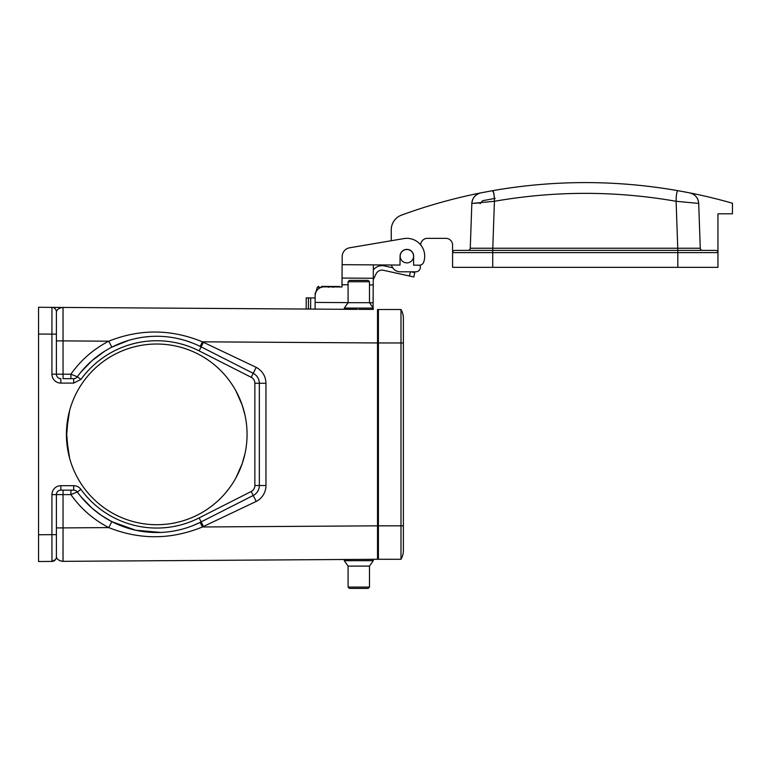 <?xml version="1.0" encoding="UTF-8"?>
<svg xmlns="http://www.w3.org/2000/svg" width="771" height="771" viewBox="0 0 771 771"><rect width="100%" height="100%" fill="white"/><g stroke="black" fill="none" stroke-linecap="round" stroke-linejoin="round"><path stroke-width="1.16" d="M66.422 434.391A90.313 90.313 0 0 1 244.956 415.01L242.181 405.103L244.956 415.01A90.313 90.313 0 0 1 166.497 524.184A90.313 90.313 0 0 1 66.422 434.391M69.602 410.635L68.176 416.687L66.479 437.302L69.602 458.147L68.176 452.105L66.479 431.481L69.602 410.635M242.181 463.689L244.956 453.782L242.181 463.689L235.974 477.75M235.974 391.042L242.181 405.103M306.154 309.046L306.232 297.895L308.458 297.905L308.39 309.055L63.039 307.436L357.445 309.383M308.458 297.905L310.694 297.924L310.617 309.075L344.29 309.296L315.079 309.104L315.117 302.415L348.087 302.627M56.389 340.888L63.039 340.888L63.039 307.436L62.355 307.436A4.462 3.788 90.4 0 1 62.624 307.446L38.55 307.282L38.55 334.045L38.55 307.282M373.058 309.393L358.785 309.393L373.28 309.393L373.28 308.092L344.29 308.092L344.29 309.296M377.52 314.192L378.407 314.192L377.52 314.192M378.407 526.94L377.52 526.94L377.52 525.832L377.52 559.274L63.039 561.346L377.52 559.274M253.765 373.617L253.225 373.318A11.151 11.151 0 0 1 259.326 383.264L259.326 485.528A11.151 11.151 0 0 1 253.225 495.474L256.203 501.439L202.407 526.978L377.52 525.832L377.52 341.852L378.407 341.852M377.52 554.6L378.407 554.6M38.55 561.51L38.55 534.746L38.55 561.51L51.956 561.423A4.462 4.462 0 0 0 56.389 556.961C56.996 559.312 59.078 560.777 62.624 561.346L59.589 560.536M63.029 561.346L62.624 561.346A4.462 3.788 -90.4 0 1 62.355 561.355L63.039 561.346L63.039 527.904L108.75 527.595C93.464 519.664 80.849 508.667 70.903 494.606L70.932 490.144M56.389 319.551L56.389 311.831A4.462 4.462 0 0 0 51.956 307.369L51.927 334.132L38.55 334.045L38.55 534.746L51.927 534.66L51.956 561.423A4.462 4.462 0 0 0 56.389 556.961L56.389 556.999M63.02 559.293L63.02 549.434M63.02 549.01L63.02 543.536M63.02 325.044L63.029 307.783M56.389 311.792L56.803 310.597M63.068 490.144L63.039 494.606L56.389 494.606A4.462 4.462 0 0 1 60.851 490.144L73.688 490.144L73.688 485.691A8.924 8.924 0 0 1 80.916 489.373L77.302 491.985A4.462 4.462 0 0 0 73.688 490.144A4.462 4.462 0 0 1 77.302 491.985A98.119 98.119 0 0 0 201.144 521.9L199.12 517.919L251.201 491.493L253.225 495.474L201.144 521.9A98.119 98.119 0 0 1 77.302 491.985L70.903 494.606L63.039 494.606L63.039 527.904L56.389 527.904M81.022 496.803L91.98 508.108L101.502 515.491L111.853 521.649L108.75 527.595C139.859 539.979 171.085 539.777 202.407 526.978L200.171 522.381L192.278 525.861M111.853 521.649L135.619 530.217L160.888 532.433M163.413 532.289L165.996 532.077M169.312 531.711L171.731 531.364M173.889 531.007L175.239 530.756M177.195 530.361L179.18 529.918M181.763 529.272L183.459 528.81M186.187 528L187.979 527.412M51.956 493.941A8.924 8.924 0 0 0 51.927 494.606A8.924 8.924 0 0 1 60.851 485.691L60.851 490.144A4.462 4.462 0 0 0 56.389 494.606L56.389 556.961M200.171 346.41L202.407 341.813L256.203 367.353C262.439 370.822 265.696 376.123 265.966 383.264L265.966 485.528A17.839 17.839 -90 0 1 256.203 501.439M63.068 378.648L73.688 378.648L63.068 378.648L63.039 374.186L70.903 374.186L70.932 378.648M51.927 374.186L56.389 374.186A4.462 4.462 0 0 0 60.851 378.648L60.851 383.1A8.924 8.924 0 0 1 51.927 374.186L51.927 334.132L56.389 334.132L56.389 374.186A4.462 4.462 0 0 0 60.851 378.648A4.462 4.462 0 0 1 56.389 374.186L63.039 374.186L63.039 340.888L108.75 341.196C139.84 328.774 171.056 328.976 202.407 341.813L377.52 342.96L377.52 309.508M128.526 340.416L111.853 347.143L108.75 341.196C93.464 349.128 80.849 360.124 70.903 374.186L77.302 376.797A4.462 4.462 0 0 1 73.688 378.648A4.462 4.462 0 0 0 77.302 376.797A98.119 98.119 0 0 1 201.144 346.892L253.225 373.318L256.203 367.353M104.461 351.364L91.98 360.683L81.032 371.988M193.598 343.461L187.893 341.351M181.995 339.577L177.706 338.536M173.928 337.794L170.786 337.284M167.471 336.86L165.582 336.667M162.932 336.464L160.802 336.358M158.238 336.281L154.672 336.291M150.094 336.493L144.582 337.033M138.356 338.006L133.884 338.97M131.841 339.491L130.405 339.876M259.114 381.115L258.748 379.717M258.343 378.686L257.639 377.366M256.839 376.238L256.097 375.41M62.624 307.446C59.078 308.014 57.006 309.47 56.389 311.831L56.389 334.132M328.475 286.446L339.577 286.513M333.197 286.475L335.693 286.494M325.988 286.426L328.138 286.436M321.69 286.398L328.61 286.446L328.6 287.323M315.599 293.047L317.334 287.246L318.596 286.378M333.072 286.475L333.062 287.352M348.087 284.788L341.996 284.75L341.987 286.976L324.148 286.86A8.924 8.924 0 0 0 315.166 295.717L315.117 302.415M341.996 284.75L342.189 256.531A8.924 8.924 0 0 1 349.61 247.79L403.879 238.596A17.839 17.839 0 0 1 423.645 262.236A4.462 4.462 0 0 1 419.414 265.185L413.603 265.147L413.661 256.232A6.804 6.804 0 0 0 406.905 249.38A6.804 6.804 0 0 0 400.062 256.136L400.004 265.06L373.357 264.887L373.068 307.793M342.189 256.531L342.131 264.675L400.004 265.06M373.26 278.264L342.045 278.061L373.26 278.264M373.357 264.887L373.318 269.898A11.151 11.151 0 0 1 384.064 265.86L392.709 267.759M692.03 250.382L468.045 250.382A2.226 2.226 0 0 0 470.271 248.233L471.833 203.428A11.151 11.151 0 0 1 480.805 192.885A535.219 535.219 0 0 0 401.498 215.128A15.613 15.613 0 0 0 391.254 229.787L391.254 240.735L349.61 247.79M413.815 276.972L414.769 272.616L413.815 276.972L409.459 276.008L410.384 271.797M411.039 271.797L414.769 272.616M373.251 279.767L376.007 273.965A6.688 6.688 0 0 1 383.254 270.245L409.459 276.008M315.156 297.953L310.694 297.924M369.492 587.068L368.152 588.408L349.417 588.408L348.087 587.068L369.492 587.068L369.492 566.107L373.28 560.69L344.29 560.69L348.087 566.107L369.492 566.107L373.28 560.69L373.28 559.399L358.785 559.399M400.997 309.508L378.407 309.508L378.407 559.283L400.997 559.283L400.997 309.508A17.839 17.839 0 0 1 403.387 318.433A17.839 17.839 0 0 0 400.997 309.508M378.407 342.96L403.387 342.96L403.387 550.359A17.839 17.839 0 0 1 400.997 559.283A17.839 17.839 0 0 0 403.387 550.359L403.387 550.359A17.839 17.839 0 0 1 400.997 559.283M348.087 281.723L349.417 280.384L368.152 280.384L369.492 281.723L348.087 281.723L348.087 302.685L369.492 302.685L373.28 308.092M482.646 200.701L480.131 203.66L482.646 200.701L495.281 198.359L482.646 200.701M477.066 203.101L471.833 203.428C472.43 197.868 475.418 194.35 480.805 192.885C475.389 194.331 472.401 197.839 471.833 203.428L494.423 201.289C494.327 194.591 493.681 191.054 492.486 190.697L480.805 192.885L492.486 190.697C554.339 179.894 616.193 179.894 678.046 190.697C676.861 190.909 676.225 194.437 676.109 201.289L698.699 203.428C698.15 197.858 695.153 194.34 689.727 192.885A535.219 535.219 0 0 1 732.45 203.226L732.45 213.808L717.955 213.808L717.955 252.618A2.226 2.226 0 0 0 715.729 250.382A2.226 2.226 0 0 1 717.955 252.618L717.955 267.335L452.577 267.335L452.577 252.618A2.226 2.226 0 0 1 454.803 250.382A2.226 2.226 134.9 0 0 452.577 252.618L452.577 245.033A6.688 6.688 0 0 0 445.889 238.345L427.404 238.345A6.688 6.688 0 0 0 420.706 244.918L420.706 244.937M454.803 250.382L715.729 250.382A2.226 2.226 0 0 1 717.955 252.618L677.815 252.618L677.815 267.335M420.359 265.089L420.32 267.412A4.462 4.462 0 0 1 415.858 271.797L400.168 271.797A8.924 8.924 0 0 1 391.504 265.002M400.168 256.184A6.688 6.688 0 0 1 410.211 250.392A6.688 6.688 0 0 1 410.211 261.976A6.688 6.688 0 0 1 400.168 256.184A6.688 6.688 0 0 0 406.857 262.872A6.688 6.688 0 0 0 413.555 256.184A6.688 6.688 0 0 0 406.866 249.496M494.307 196.981L493.691 192.711L492.486 190.697C554.339 179.894 616.193 179.894 678.046 190.697L689.727 192.885A11.151 11.151 0 0 1 698.699 203.428L700.261 248.233L677.748 248.233L676.109 201.289C615.547 190.716 554.985 190.716 494.423 201.289L492.785 248.233L470.271 248.233M702.487 250.382A2.226 2.226 0 0 1 700.261 248.233L698.699 203.428M689.698 192.875L686.026 192.162M685.062 191.979L684.34 191.844M683.867 191.748L682.952 191.584M477.702 203.052L478.29 203.014M478.434 203.004L480.266 202.879M56.389 494.606L51.927 494.606L51.927 534.66L56.389 534.66M80.916 489.373A93.667 93.667 0 0 0 199.12 517.919M60.851 485.691L73.688 485.691M251.201 491.493A6.688 6.688 0 0 0 254.864 485.528L254.864 383.264A6.688 6.688 0 0 0 251.201 377.289L199.12 350.872A93.667 93.667 0 0 0 80.916 379.419L73.688 383.1L60.851 383.1M265.966 485.528L254.864 485.528M251.201 377.289L253.225 373.318A11.151 11.151 0 0 1 259.326 383.264L265.966 383.264M201.144 521.9L203.428 526.477M203.428 342.314L199.12 350.872M73.688 383.1L73.688 378.648A4.462 4.462 0 0 0 77.302 376.797A98.119 98.119 0 0 1 201.144 346.892M51.956 307.369A4.462 4.462 0 0 1 56.389 311.831L56.389 311.831M77.302 376.797L80.916 379.419M259.326 383.264L254.864 383.264M321.391 287.275L317.334 287.246M369.55 302.772L373.106 302.791M373.222 284.952L369.492 284.933M403.387 525.832L378.407 525.832M492.717 267.335L492.717 252.618L677.815 252.618L677.815 250.382M452.577 252.618L492.717 252.618L492.717 250.382M492.785 250.382L492.785 248.233L677.748 248.233L677.748 250.382M55.57 559.544L51.956 561.423M63.039 307.436L62.355 307.436M315.166 295.717L315.185 293.047M348.087 587.068L348.087 566.107M344.29 559.495L344.29 560.69M403.387 342.96L403.387 318.433L403.387 342.96M369.492 281.723L369.492 302.685M348.087 302.685L344.29 308.092"/></g></svg>
